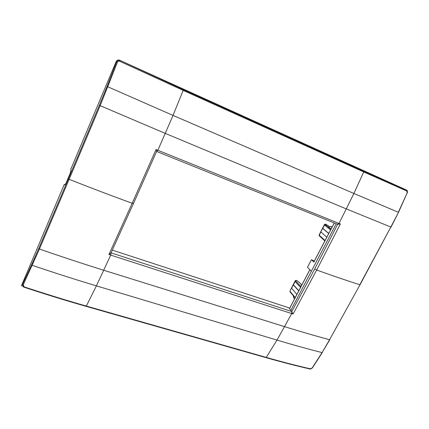 <?xml version="1.0" encoding="UTF-8"?>
<svg xmlns="http://www.w3.org/2000/svg" width="429" height="429" viewBox="0 0 429 429"><rect width="100%" height="100%" fill="white"/><g stroke="black" fill="none" stroke-linecap="round" stroke-linejoin="round"><path stroke-width="0.64" d="M407.25 190.862L405.834 189.741L119.294 60.071C117.878 59.797 116.838 60.307 116.173 61.599L70.764 169.337C71.064 170.061 70.855 171.423 70.147 173.434L66.087 183.027C65.321 184.577 64.763 185.13 64.409 184.679L64.806 184.781M398.525 212.339L390.83 227.027L346.267 208.902L338.996 223.418L156.043 149.549L132.186 203.26C112.023 195.946 91.002 187.966 69.123 179.317L100.166 105.663L117.396 62.312C117.916 61.261 118.731 60.929 119.847 61.315L183.344 90.471L363.722 171.949L406.735 190.985L407.169 192.889L398.332 212.264L353.893 193.479L346.267 208.902L165.229 133.376L157.84 150.273L156.714 151.496L337.575 224.313L338.996 223.418L340.379 223.976L316.688 270.034C332.169 275.611 346.546 280.512 359.824 284.733L390.83 227.027L360.028 284.759L329.569 339.72L322.077 352.59L312.14 367.953L310.312 368.79C296.718 365.696 282.121 361.926 266.511 357.48L86.47 306.102C66.49 300.407 45.747 294.004 24.233 286.899L23.177 284.947L39.436 249.045C61.685 256.746 83.103 263.808 103.689 270.238L110.703 255.089L293.082 314.012L316.688 270.034L314.736 268.929L291.833 311.534L291.693 313.561L284.513 326.619L103.689 270.238L96.396 285.864C75.836 279.687 54.467 272.849 32.277 265.353L31.596 264.811L22.544 284.357L23.177 284.947M391.039 227.07L398.52 212.344L407.169 192.889M407.341 192.986C407.475 190.953 407.25 190.063 406.654 190.31L363.712 171.262L183.446 89.741L173.021 115.417L353.893 193.479L363.722 171.949L363.69 171.241L406.622 190.283L406.735 190.985M340.379 223.976L337.575 224.313M156.043 149.549L156.714 151.496M112.301 250.112L288.738 307.749L290.9 310.285L336.218 223.772M290.9 310.285L293.082 314.012M337.644 224.346L314.736 268.929M23.016 285.971L22.356 283.564L23.193 286.711L24.045 287.194L24.233 286.899M64.993 184.684L64.259 184.422L22.356 283.564M312.409 367.868L312.14 367.953M266.221 357.7C281.767 362.124 296.316 365.873 309.867 368.956L310.312 368.79M156.617 151.458L133.558 203.303L132.186 203.26L108.918 254.51L111.138 252.874L291.833 311.534M107.068 86.454L99.383 105.234L100.166 105.663L165.229 133.376L173.021 115.417L107.068 86.454L116.559 62.017L117.396 62.312M116.173 61.599L116.559 62.017C117.197 60.698 118.232 60.183 119.664 60.462L120.066 60.612L119.847 61.315M111.047 252.847L133.558 203.303M108.918 254.51L110.703 255.089L111.138 252.874M64.908 184.738L64.613 184.695M298.825 290.723L293.356 284.684L295.275 280.663L290.176 290.546M295.275 280.663L296.139 280.33L297.007 280.63L298.643 281.987M311.374 271.203L307.496 267.283L311.422 259.76L313.154 260.398L314.167 261.384M313.899 262.033L311.422 259.76M301.657 285.312L301.26 284.894L301.651 284.91L301.517 285.167M298.723 281.832L301.651 284.91M300.97 286.62L295.892 281.167L295.098 281.531L295.892 281.167L296.139 280.33M293.356 284.684L291.607 288.245M295.082 297.882L290.16 292.004L290.009 291.329L295.243 297.57M294.562 298.868L293.608 297.753L293.356 295.822M296.879 294.444L291.57 288.202M298.745 290.878L293.286 284.899M328.796 233.419L322.667 228.303L324.522 224.405L325.397 224.077L328.024 225.627M324.522 224.405L319.208 234.792M319.273 234.502L319.187 235.757M328.072 225.531L329.488 226.759M322.667 228.303L319.133 235.097L319.396 235.939L324.86 240.942M325.375 224.072L325.279 224.619L324.496 224.994L325.295 224.63L330.979 229.247L325.279 224.619L325.397 224.077M331.96 227.37L330.856 226.453L332.148 227.011M331.124 228.973L328.63 226.946L330.856 226.453M328.743 233.521L322.64 228.448M326.801 237.232L320.854 231.88M23.295 286.229L21.45 285.698L60.704 192.836M363.69 171.241L183.43 89.725L119.686 60.216M119.294 60.071L183.43 89.725M360.044 284.727L329.569 339.72C315.54 335.961 300.52 331.59 284.513 326.619L277 340.09L96.396 285.864L86.175 306.365C66.232 300.681 45.533 294.294 24.067 287.205M86.234 306.381L266.114 357.673L277 340.09C293.018 344.878 308.038 349.045 322.077 352.59L329.821 339.677M322.335 352.525L312.366 367.926C310.612 369.09 309.818 369.444 309.99 368.983M31.596 264.811L38.728 248.547L39.436 249.045L69.123 179.317L68.393 178.861L99.383 105.234M68.393 178.861L38.728 248.547M309.888 269.702L289.586 308.526M300.557 287.414L295.098 281.531L293.404 284.792M289.956 291.758L290.235 290.369M334.314 223.005L313.856 262.119M320.897 231.917L319.197 235.189L325.064 240.551M322.731 228.384L324.496 224.994L330.598 229.971M64.876 184.754L64.489 184.615M289.543 308.472L309.845 269.653M301.684 284.91L301.539 285.188M313.83 262.033L334.255 222.978"/></g></svg>
